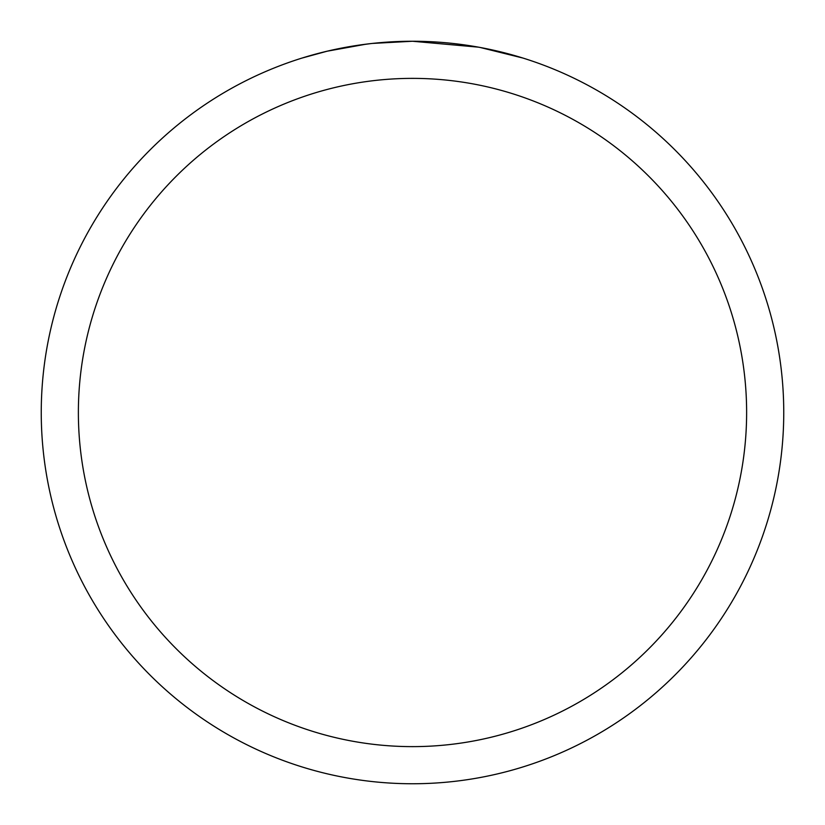 <?xml version="1.0" encoding="UTF-8"?>
<svg xmlns="http://www.w3.org/2000/svg" width="825" height="825" viewBox="0 0 825 825"><rect width="100%" height="100%" fill="white"/><g stroke="black" fill="none" stroke-linecap="round" stroke-linejoin="round"><path stroke-width="1.24" d="M419.904 41.322L425.071 41.467M458.215 44.076L459.783 44.272M478.448 47.159L412.5 41.25A371.25 371.25 0 0 1 783.75 412.5A371.25 371.25 0 0 1 412.5 783.75A371.25 371.25 0 0 1 41.25 412.5A371.25 371.25 0 0 1 412.5 41.25L372.374 43.426M480.202 47.479L522.792 58.018M412.5 78.375A334.125 334.125 0 0 1 746.625 412.5A334.125 334.125 0 0 1 412.5 746.625A334.125 334.125 0 0 1 78.375 412.5A334.125 334.125 0 0 1 412.5 78.375M370.631 43.622L356.998 45.427M302.218 58.018L327.102 51.212L366.104 44.168M385.285 42.25L387.338 42.106M376.19 43.034L382.336 42.477"/></g></svg>
